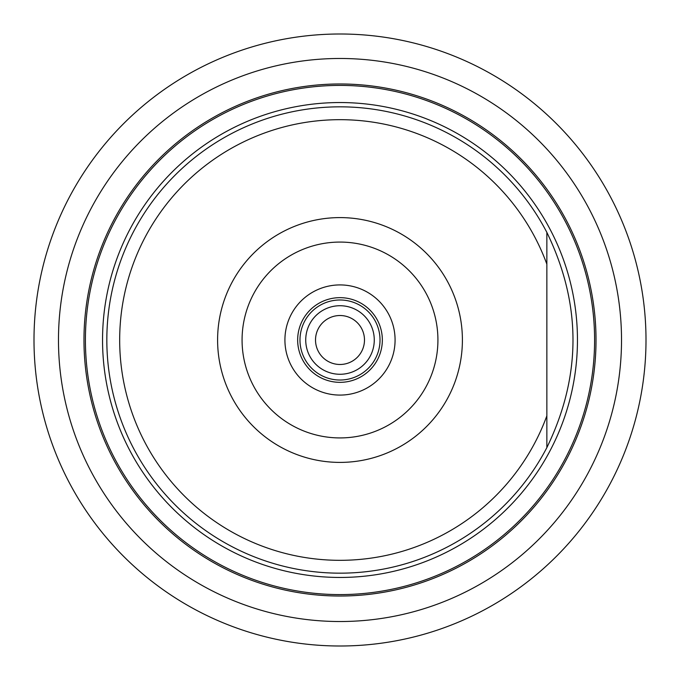 <?xml version="1.0" encoding="UTF-8"?>
<svg xmlns="http://www.w3.org/2000/svg" width="680" height="680" viewBox="0 0 680 680"><rect width="100%" height="100%" fill="white"/><g stroke="black" fill="none" stroke-linecap="round" stroke-linejoin="round"><path stroke-width="1.02" d="M340 374.272A34.272 34.272 0 0 0 369.682 322.864A34.272 34.272 0 0 0 310.318 322.864A34.272 34.272 0 0 0 340 374.272M340 299.99A40.01 40.01 0 0 1 374.654 360.009A40.01 40.01 0 0 1 305.346 360.009A40.01 40.01 0 0 1 340 299.99M340 364.48A24.48 24.48 0 0 0 361.199 327.76A24.48 24.48 0 0 0 318.801 327.76A24.48 24.48 0 0 0 340 364.48M646 340A306 306 0 0 0 187 74.996A306 306 0 0 0 187 605.005A306 306 0 0 0 646 340A306 306 0 0 0 187 74.996A306 306 0 0 0 187 605.005A306 306 0 0 0 646 340M596.02 340A256.02 256.02 0 0 1 211.99 561.722A256.02 256.02 0 0 1 211.99 118.278A256.02 256.02 0 0 1 596.02 340M594.592 340A254.592 254.592 0 0 0 212.704 119.519A254.592 254.592 0 0 0 212.704 560.481A254.592 254.592 0 0 0 594.592 340M546.856 232.39C581.697 304.13 581.697 375.87 546.856 447.61A233.172 233.172 0 0 1 192.755 520.795A233.172 233.172 0 0 1 192.755 159.205A233.172 233.172 0 0 1 546.856 232.39L546.856 264.163A220.32 220.32 0 0 0 208.293 163.379A220.32 220.32 0 0 0 208.293 516.621A220.32 220.32 0 0 0 546.856 415.837L546.856 232.39M382.339 340A42.339 42.339 0 0 0 340 297.661A42.339 42.339 0 0 0 297.661 340A42.339 42.339 0 0 0 340 382.339A42.339 42.339 0 0 0 382.339 340M437.92 340A97.92 97.92 0 0 0 291.04 255.196A97.92 97.92 0 0 0 291.04 424.804A97.92 97.92 0 0 0 437.92 340M395.08 340A55.08 55.08 0 0 0 312.46 292.298A55.08 55.08 0 0 0 312.46 387.702A55.08 55.08 0 0 0 395.08 340M546.856 415.837L546.856 447.61L546.856 415.837M621.52 340A281.52 281.52 0 0 0 199.24 96.195A281.52 281.52 0 0 0 199.24 583.806A281.52 281.52 0 0 0 621.52 340M462.4 340A122.4 122.4 0 0 0 278.8 233.996A122.4 122.4 0 0 0 278.8 446.004A122.4 122.4 0 0 0 462.4 340M577.456 340A237.456 237.456 0 0 0 221.272 134.359A237.456 237.456 0 0 0 221.272 545.64A237.456 237.456 0 0 0 577.456 340"/></g></svg>
